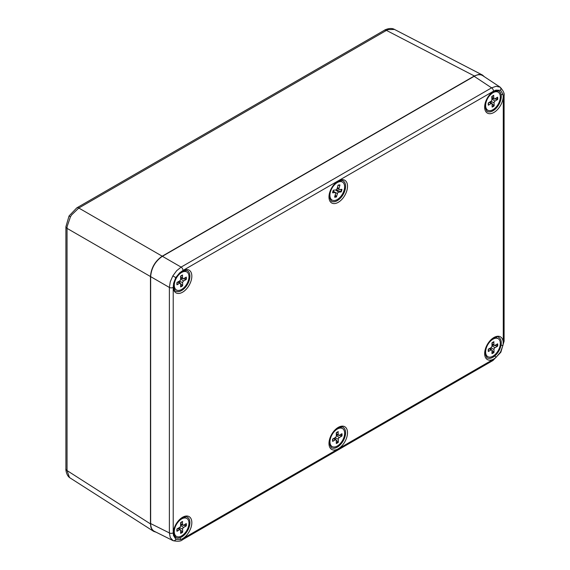 <?xml version="1.0" encoding="UTF-8"?>
<svg xmlns="http://www.w3.org/2000/svg" width="570" height="570" viewBox="0 0 570 570"><rect width="100%" height="100%" fill="white"/><g stroke="black" fill="none" stroke-linecap="round" stroke-linejoin="round"><path stroke-width="0.85" d="M173.9 534.689A1.382 0.955 167.6 0 1 173.529 535.543A13.11 7.567 -60 0 1 181.887 517.695A13.11 7.567 -60 0 1 191.812 523.424A13.11 7.567 -60 0 1 180.54 539.591A1.382 0.955 -107.6 0 0 179.807 537.816A11.721 6.769 120 0 0 188.934 527.72A11.721 6.769 120 0 0 187.338 517.197C183.39 513.542 171.42 527.157 173.9 534.681L175.76 537.574L177.619 538.116L179.807 537.816M180.448 272.738A1.382 0.606 -129.9 0 0 180.54 272.239A13.11 7.567 -60 0 1 191.812 275.381A13.11 7.567 -60 0 1 181.887 292.574A13.11 7.567 -60 0 1 173.529 284.38A1.382 0.606 9.9 0 0 173.914 284.052C175.859 277.896 178.032 274.12 180.448 272.738C183.447 270.486 185.742 269.817 187.338 270.729A11.721 6.769 120 0 1 187.487 284.344A11.721 6.769 120 0 1 175.624 291.028C174.584 291.79 174.014 289.467 173.914 284.052M494.796 355.958A1.382 0.606 50.1 0 1 495.957 357.483A13.11 7.567 -60 0 1 484.685 354.341A13.11 7.567 -60 0 1 494.61 337.148A13.11 7.567 -60 0 1 502.968 345.342A1.382 0.606 -170.1 0 1 501.066 345.099A11.721 6.769 120 0 0 498.693 337.433C498.322 335.78 495.594 336.856 490.499 340.661C486.972 344.252 485.177 348.726 485.12 354.084L486.972 357.732A11.721 6.769 120 0 0 494.796 355.958L498.836 351.049L501.066 345.099M501.066 94.435A1.382 0.955 -12.4 0 0 502.968 94.178A13.11 7.567 -60 0 1 494.61 112.026A13.11 7.567 -60 0 1 484.685 106.298A13.11 7.567 -60 0 1 495.957 90.131A1.382 0.955 72.4 0 1 495.408 90.886L498.686 90.965A11.721 6.769 120 0 1 501.03 94.413A11.721 6.769 120 0 1 496.862 107.352A11.721 6.769 120 0 1 486.958 111.257A11.721 6.769 120 0 0 496.89 107.388A11.721 6.769 120 0 0 501.066 94.435L500.239 92.39L498.693 90.965M331.284 447.607A11.721 6.769 120 0 0 343.126 440.909A11.721 6.769 120 0 0 343.005 427.308M331.284 201.139A11.721 6.769 120 0 0 343.126 194.448A11.721 6.769 120 0 0 343.005 180.84M486.958 357.725A11.721 6.769 120 0 0 494.767 355.937A11.721 6.769 120 0 0 500.93 345.605A11.721 6.769 120 0 0 498.679 337.426M175.624 537.496L175.589 537.474A11.721 6.769 120 0 0 179.771 537.795A11.721 6.769 120 0 0 188.898 527.713A11.721 6.769 120 0 0 187.323 517.182M175.603 291.021A11.721 6.769 120 0 0 187.452 284.323A11.721 6.769 120 0 0 187.323 270.721M173.216 287.401A2.772 1.596 0 0 1 169.368 287.444L150.651 276.635L150.651 523.574C150.715 527.435 151.955 530.022 154.385 531.333L173.13 540.695L170.28 537.603L169.368 532.922L169.368 287.444L170.28 281.751L172.831 275.887L176.636 270.743L181.11 267.102L491.604 87.844L496.121 86.291L500.225 87.21C503.381 90.858 504.671 93.687 504.094 95.71L504.094 95.71A2.772 1.596 0 0 1 503.282 96.843L502.968 94.178L500.531 90.288L495.957 90.131L493.499 91.193L182.998 270.458L180.54 272.239L175.945 277.683L173.529 284.38L173.216 287.401L173.216 532.879L173.529 535.543L175.945 539.427L180.54 539.591L182.998 538.529L493.499 359.264L495.957 357.483L500.531 352.032L502.968 345.342L503.282 342.321L503.282 96.843M493.499 91.193A2.772 1.596 60 0 0 491.604 87.844L474.155 76.309L162.393 256.3L181.11 267.102A2.772 1.596 60 0 1 182.998 270.458M150.651 276.635C151.364 268.007 155.275 261.231 162.393 256.3M474.155 76.309C477.532 74.428 480.396 74.214 482.74 75.66L500.225 87.21M70.459 216.778L69.041 215.966L76.793 207.865A4.154 2.401 60 0 1 78.795 208.029L71.599 214.961L70.459 216.778L67.139 226.554L67.046 228.37L67.046 470.571L69.455 477.418L70.245 478.03C65.928 475.694 65.685 468.234 65.906 468.925L65.906 468.925A4.154 2.401 0 0 0 67.046 470.571L150.459 523.908L150.886 527.293L152.14 529.936L153.679 531.382L156.223 532.252M394.725 29.562L394.511 29.448C390.293 26.868 383.738 30.41 384.451 30.238L384.451 30.238A4.154 2.401 60 0 1 386.453 30.402L78.795 208.029L162.201 256.187C155.083 261.117 151.164 267.893 150.459 276.528L150.459 523.908M484.457 76.793L482.434 75.026L394.504 29.441L387.963 29.633L386.453 30.402L474.347 75.967L162.201 256.187M482.434 75.026L478.7 74.421L474.347 75.967M183.191 517.439A10.388 5.999 -60 0 1 185.841 517.866L186.817 518.436A10.388 5.999 -60 0 1 186.817 530.428A10.388 5.999 -60 0 1 176.436 536.42A10.388 5.999 -60 0 1 174.285 531.668A10.388 5.999 -60 0 1 178.816 521.215A10.388 5.999 -60 0 1 186.817 518.436M176.436 536.42L175.453 535.857A10.388 5.999 -60 0 1 173.757 533.776M180.619 524.628L186.269 525.911L183.611 527.442A1.382 0.798 120 0 0 182.635 529.138L182.635 532.209A6.726 3.883 120 0 1 180.619 533.37L180.619 530.307A1.382 0.798 120 0 0 180.369 529.694A1.382 0.798 120 0 0 179.636 529.737L177.783 528.483M180.619 522.761A6.213 3.584 -60 0 1 182.393 521.785L182.635 521.479A6.726 3.883 120 0 0 180.619 522.647L180.619 525.711A1.382 0.798 120 0 1 179.636 527.407L176.978 528.946A6.726 3.883 120 0 0 176.978 531.276L179.636 529.737M182.393 521.785L182.635 524.55A1.382 0.798 120 0 0 182.963 525.205A1.382 0.798 120 0 0 183.611 525.113L186.269 523.581A6.726 3.883 120 0 1 186.269 525.911M182.635 532.209L178.702 527.955M177.12 530.912L176.978 531.276L177.12 530.912A6.213 3.584 -60 0 1 177.078 528.889M183.191 270.971A10.388 5.999 -60 0 1 185.841 271.406L186.817 271.968A10.388 5.999 -60 0 1 186.817 283.96A10.388 5.999 -60 0 1 176.436 289.959A10.388 5.999 -60 0 1 174.285 285.2A10.388 5.999 -60 0 1 178.816 274.747A10.388 5.999 -60 0 1 186.817 271.968M176.436 289.959L175.453 289.389A10.388 5.999 -60 0 1 173.757 287.316M180.619 278.167L186.269 279.442L183.611 280.982A1.382 0.798 120 0 0 182.635 282.677L182.635 285.741A6.726 3.883 120 0 1 180.619 286.91L180.619 283.839A1.382 0.798 120 0 0 180.369 283.233A1.382 0.798 120 0 0 179.636 283.276L177.783 282.015M180.619 276.293A6.213 3.584 -60 0 1 182.393 275.317L182.635 275.018A6.726 3.883 120 0 0 180.619 276.179L180.619 279.25A1.382 0.798 120 0 1 179.636 280.946L176.978 282.478A6.726 3.883 120 0 0 176.978 284.808L179.636 283.276M182.393 275.317L182.635 278.082A1.382 0.798 120 0 0 182.963 278.744A1.382 0.798 120 0 0 183.611 278.652L186.269 277.113A6.726 3.883 120 0 1 186.269 279.442M182.635 285.741L178.702 281.487M177.12 284.444L176.978 284.808L177.12 284.444A6.213 3.584 -60 0 1 177.078 282.421M344.059 190.359A10.388 5.999 -60 0 1 332.075 200.056A10.388 5.999 -60 0 1 332.075 188.064A10.388 5.999 -60 0 1 342.463 182.072A10.388 5.999 -60 0 1 344.059 190.359M338.124 185.4L339.962 184.986L338.958 188.406A1.382 0.798 120 0 0 339.214 189.532A1.382 0.798 120 0 0 339.492 189.575L341.95 189.318A6.726 3.883 120 0 1 341.181 191.919L338.722 192.168A1.382 0.798 120 0 0 337.447 193.522L334.49 191.969M339.962 184.986A6.726 3.883 120 0 0 338.096 185.179L337.091 188.599A1.382 0.798 120 0 1 335.815 189.953L333.35 190.209A6.726 3.883 120 0 0 332.588 192.803L335.046 192.553A1.382 0.798 120 0 1 335.409 192.639A1.382 0.798 120 0 1 335.58 193.722L334.569 197.142A6.726 3.883 120 0 0 336.435 196.949L337.447 193.522M332.709 192.617L332.709 192.617A6.213 3.584 -60 0 1 333.4 190.202M336.435 196.949L335.238 194.876M336.222 189.803L341.181 191.919M338.872 427.557A10.388 5.999 -60 0 1 341.516 427.992L342.492 428.555A10.388 5.999 -60 0 1 342.492 440.546A10.388 5.999 -60 0 1 332.111 446.538A10.388 5.999 -60 0 1 329.959 441.786A10.388 5.999 -60 0 1 334.49 431.333A10.388 5.999 -60 0 1 342.492 428.555M332.111 446.538L331.134 445.975A10.388 5.999 -60 0 1 329.439 443.902M336.293 434.753L341.95 436.029L339.293 437.568A1.382 0.798 120 0 0 338.309 439.263L338.309 442.327A6.726 3.883 120 0 1 336.293 443.496L336.293 440.425A1.382 0.798 120 0 0 336.051 439.819A1.382 0.798 120 0 0 335.317 439.862L333.457 438.601M336.293 432.879A6.213 3.584 -60 0 1 338.067 431.903L338.309 431.604A6.726 3.883 120 0 0 336.293 432.765L336.293 435.836A1.382 0.798 120 0 1 335.317 437.532L332.659 439.064A6.726 3.883 120 0 0 332.659 441.394L335.317 439.862M338.067 431.903L338.309 434.668A1.382 0.798 120 0 0 338.644 435.323A1.382 0.798 120 0 0 339.293 435.238L341.95 433.699A6.726 3.883 120 0 1 341.95 436.029M338.309 442.327L334.376 438.074M332.802 441.03L332.659 441.394L332.802 441.03A6.213 3.584 -60 0 1 332.759 439.007M494.546 91.214A10.388 5.999 -60 0 1 497.19 91.642L498.173 92.212A10.388 5.999 -60 0 1 498.173 104.203A10.388 5.999 -60 0 1 487.785 110.195A10.388 5.999 -60 0 1 485.64 105.756A10.388 5.999 -60 0 1 490.043 95.126A10.388 5.999 -60 0 1 498.173 92.212M487.785 110.195L486.809 109.632A10.388 5.999 -60 0 1 485.113 107.552M494.682 98.945L497.66 99.465L495.002 101.111A1.382 0.798 120 0 0 494.062 102.828L494.161 105.842A6.726 3.883 120 0 1 492.145 107.089L492.045 104.082A1.382 0.798 120 0 0 491.803 103.512A1.382 0.798 120 0 0 491.034 103.576L489.231 102.365M491.803 96.672A6.213 3.584 -60 0 1 493.584 95.617L493.812 95.318A6.726 3.883 120 0 0 491.796 96.565L491.896 99.579A1.382 0.798 120 0 1 490.955 101.296L488.298 102.942A6.726 3.883 120 0 0 488.376 105.222L491.034 103.576M493.584 95.617L493.912 98.325A1.382 0.798 120 0 0 494.247 98.945A1.382 0.798 120 0 0 494.931 98.831L497.582 97.185A6.726 3.883 120 0 1 497.66 99.465M494.161 105.842L490.243 101.731M491.853 98.247L493.713 98.703M488.519 104.844L488.376 105.222L488.519 104.844A6.213 3.584 -60 0 1 488.405 102.871M494.546 337.682A10.388 5.999 -60 0 1 497.19 338.11L498.173 338.673A10.388 5.999 -60 0 1 498.173 350.664A10.388 5.999 -60 0 1 487.785 356.663A10.388 5.999 -60 0 1 485.64 351.911A10.388 5.999 -60 0 1 490.172 341.459A10.388 5.999 -60 0 1 498.173 338.673M487.785 356.663L486.809 356.093A10.388 5.999 -60 0 1 485.113 354.02M491.974 344.871L497.624 346.154L494.967 347.686A1.382 0.798 120 0 0 493.991 349.382L493.991 352.452A6.726 3.883 120 0 1 491.974 353.614L491.974 350.543A1.382 0.798 120 0 0 491.725 349.937A1.382 0.798 120 0 0 490.991 349.98L489.138 348.719M491.974 343.005A6.213 3.584 -60 0 1 493.748 342.029L493.991 341.722A6.726 3.883 120 0 0 491.974 342.884L491.974 345.954A1.382 0.798 120 0 1 490.991 347.65L488.333 349.189A6.726 3.883 120 0 0 488.333 351.512L490.991 349.98M493.748 342.029L493.991 344.793A1.382 0.798 120 0 0 494.318 345.448A1.382 0.798 120 0 0 494.967 345.356L497.624 343.824A6.726 3.883 120 0 1 497.624 346.154M493.991 352.452L490.05 348.192M488.476 351.156L488.333 351.512L488.476 351.156A6.213 3.584 -60 0 1 488.433 349.125M338.245 180.925A13.11 7.567 -60 0 1 346.275 192.346A13.11 7.567 -60 0 1 330.222 201.616A13.11 7.567 -60 0 1 338.245 180.925M331.298 201.146A11.721 6.769 120 0 0 343.161 194.47A11.721 6.769 120 0 0 343.019 180.847C342.94 180.12 341.259 180.355 337.96 181.559C332.296 185.67 329.453 190.993 329.446 197.519L331.298 201.146M338.245 427.393A13.11 7.567 -60 0 1 346.275 438.807A13.11 7.567 -60 0 1 330.222 448.077A13.11 7.567 -60 0 1 338.245 427.393M331.298 447.614A11.721 6.769 120 0 0 343.161 440.931A11.721 6.769 120 0 0 343.019 427.315C342.94 426.581 341.259 426.823 337.96 428.027C332.296 432.138 329.453 437.461 329.446 443.98L331.298 447.614M179.807 272.674L175.76 277.576L173.537 283.532M499.94 87.032A2.772 2.259 120 0 1 500.531 90.288M172.831 275.887L175.945 277.683M493.499 359.264A2.772 1.596 60 0 1 492.922 360.532L500.859 352.217L500.531 352.032M492.922 360.532L182.429 539.797A2.772 1.596 60 0 0 182.998 538.529M172.831 540.538A2.772 2.259 -60 0 0 175.945 539.427M150.651 523.574L169.368 532.922A2.772 1.596 0 0 0 173.216 532.879M503.282 342.321A2.772 1.596 0 0 0 504.094 341.188L504.094 95.71M65.906 468.925L65.906 226.725A4.154 2.401 0 0 0 67.046 228.37L150.459 276.528M182.393 531.668A6.213 3.584 -60 0 1 180.619 532.743M185.727 523.894A6.213 3.584 -60 0 1 185.685 525.968M182.635 524.55L180.619 523.574M182.635 529.138L179.379 527.564M183.611 527.442L180.619 525.412M182.393 285.207A6.213 3.584 -60 0 1 180.619 286.275M185.727 277.433A6.213 3.584 -60 0 1 185.685 279.507M182.635 278.082L180.619 277.106M182.635 282.677L179.379 281.096M183.611 280.982L180.619 278.944M338.024 185.421A6.213 3.584 -60 0 1 338.858 185.264A6.213 3.584 -60 0 1 339.585 185.328M336.336 196.351A6.213 3.584 -60 0 1 334.74 196.579M341.359 189.383A6.213 3.584 -60 0 1 340.632 191.798M335.046 192.553L333.101 191.164M338.958 188.406L337.39 187.58M338.722 192.168L335.644 189.974M338.067 441.793A6.213 3.584 -60 0 1 336.293 442.861M341.402 434.019A6.213 3.584 -60 0 1 341.359 436.093M338.309 434.668L336.293 433.692M338.309 439.263L335.053 437.682M339.293 437.568L336.293 435.53M493.905 105.308A6.213 3.584 -60 0 1 492.124 106.462M497.047 97.513A6.213 3.584 -60 0 1 497.069 99.543M493.912 98.325L491.825 97.32M494.062 102.828L490.92 101.317M495.002 101.111L491.882 99.009M493.748 351.911A6.213 3.584 -60 0 1 491.974 352.98M497.076 344.137A6.213 3.584 -60 0 1 497.033 346.211M493.991 344.793L491.974 343.817M493.991 349.382L490.727 347.8M494.967 347.686L491.974 345.655M486.972 111.271L485.12 107.637C484.472 101.339 487.899 95.753 495.401 90.886M173.123 540.695C177.868 541.607 180.968 541.308 182.429 539.797M500.859 352.217L504.094 341.188M69.041 215.966L65.906 226.725M76.793 207.865L384.451 30.238M70.245 478.03L153.679 531.382M180.54 522.882L182.45 521.778M177.142 530.969L177.149 528.76M182.963 525.205L180.619 524.165M180.369 529.694L178.296 528.183M180.54 276.414L182.45 275.31M177.142 284.501L177.149 282.293M182.963 278.744L180.619 277.704M180.369 283.233L178.296 281.715M342.463 182.072L341.48 181.502M332.075 200.056L331.099 199.493M337.853 185.499L338.858 185.264M332.745 192.703L333.493 190.166M335.409 192.639L333.158 191M339.214 189.532L337.091 188.599M336.222 433.001L338.131 431.896M332.823 441.087L332.823 438.879M338.644 435.323L336.293 434.29M336.051 439.819L333.977 438.301M491.739 96.793L493.656 95.603M488.54 104.894L488.469 102.742M494.247 98.945L491.839 97.876M491.803 103.512L489.765 102.03M491.896 343.126L493.805 342.014M488.497 351.213L488.504 349.004M494.318 345.448L491.974 344.408M491.725 349.937L489.651 348.427"/></g></svg>

